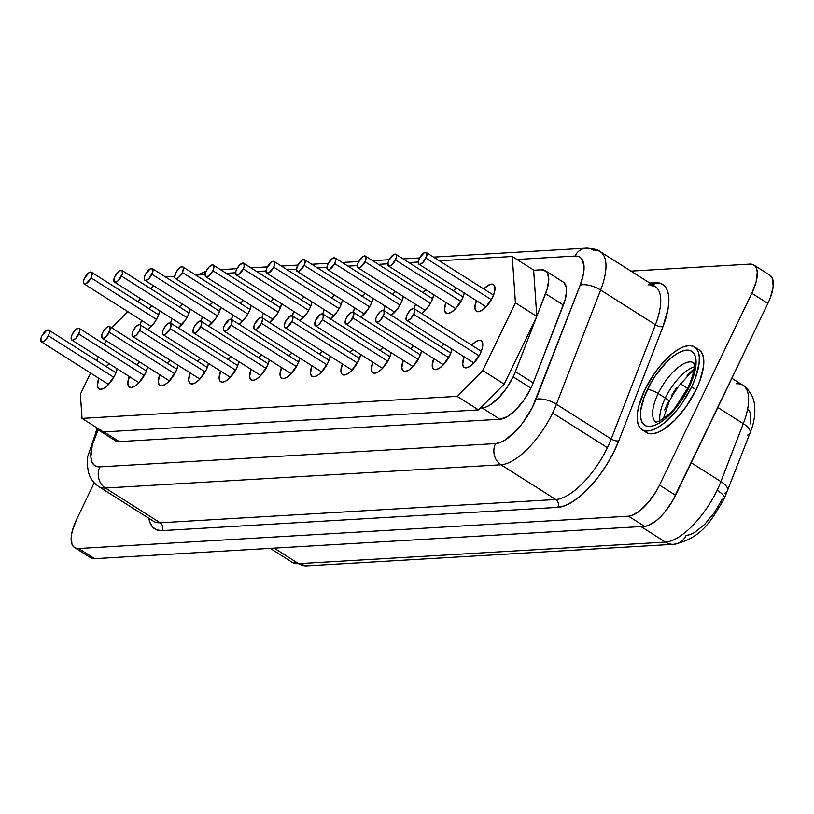 <?xml version="1.0" encoding="UTF-8"?>
<svg xmlns="http://www.w3.org/2000/svg" width="814" height="814" viewBox="0 0 814 814"><rect width="100%" height="100%" fill="white"/><g stroke="black" fill="none" stroke-linecap="round" stroke-linejoin="round"><path stroke-width="1.22" d="M693.029 362.444A35.155 14.184 122.4 0 0 658.18 393.518A35.155 14.184 122.4 0 0 655.881 422.069A35.155 14.184 122.4 0 1 658.18 393.518L665.313 398.036A35.155 14.184 -57.6 0 1 694.098 366.931A35.155 14.184 -57.6 0 0 665.313 398.036A8.649 2.208 25.7 0 1 668.996 402.004A8.649 2.208 -154.3 0 0 665.313 398.036A35.155 14.184 -57.6 0 0 659.94 420.777A35.155 14.184 -57.6 0 1 665.313 398.036L658.18 393.518A8.649 2.208 -154.3 0 0 647.384 389.53A43.803 17.674 -57.6 0 0 649.898 426.465A43.803 17.674 -57.6 0 0 689.143 387.067A8.649 2.208 -154.3 0 0 688.023 387.586A8.649 2.208 25.7 0 1 689.143 387.067L680.524 401.77L670.044 414.418L664.59 419.342L659.289 423.087L654.324 425.488L649.898 426.465L646.174 425.966L643.304 424.023L641.391 420.716L640.516 416.147L640.699 410.521L644.2 396.947L651.363 382.061L656.003 374.827L666.483 362.179L671.937 357.244L677.238 353.51L682.203 351.109L686.629 350.132L690.353 350.631L693.223 352.574L695.136 355.881L696.011 360.449L695.828 366.076L694.586 372.558L689.143 387.067A43.803 17.674 -57.6 0 0 686.629 350.132A43.803 17.674 -57.6 0 0 647.384 389.53A8.649 2.208 25.7 0 1 658.18 393.518A35.155 14.184 122.4 0 1 693.538 362.708M642.022 429.67L646.479 432.488A48.993 19.77 -57.6 0 0 696.072 389.753L691.615 386.925A48.993 19.77 122.4 0 1 642.022 429.67A48.993 19.77 122.4 0 1 644.912 389.672L638.827 405.901L637.433 413.156L637.23 419.454L638.207 424.552L640.353 428.256L643.559 430.423L647.72 430.982L652.675 429.894L658.221 427.208L664.163 423.026L676.271 410.867L681.979 403.368L691.615 386.925L695.176 378.622L699.094 363.441L699.297 357.143L698.32 352.045L696.174 348.341L692.968 346.164L688.807 345.614L683.852 346.703L678.306 349.389L672.364 353.571L660.256 365.73L654.548 373.229L644.912 389.672A48.993 19.77 122.4 0 1 694.505 346.927A48.993 19.77 122.4 0 1 691.615 386.925L696.072 389.753L686.436 406.186L674.704 420.329L662.677 430.026L657.122 432.712L652.177 433.801L648.015 433.252L644.8 431.084M693.772 362.841L693.477 362.586C693.223 362.271 697.344 366.514 688.034 387.556L675.376 407.285C671.906 412.088 666.635 416.646 659.554 420.97L656.115 422.222M491.351 299.674L425.905 258.16A6.919 2.788 122.4 0 1 418.905 264.194A6.919 2.788 122.4 0 1 419.312 258.547L418.223 262.759L418.671 264.001L419.709 264.387L422.893 262.484L426.77 255.871L426.546 252.716L424.023 252.859L419.312 258.547A6.919 2.788 122.4 0 1 426.312 252.513A6.919 2.788 122.4 0 1 425.905 258.16L491.351 299.674M460.907 301.465L395.462 259.951A6.919 2.788 122.4 0 1 388.461 265.985A6.919 2.788 122.4 0 1 388.868 260.338L388.013 262.627L388.227 265.791L390.751 265.639L392.45 264.275L396.326 257.662L396.113 254.507L393.589 254.65L388.868 260.338A6.919 2.788 122.4 0 1 395.869 254.304A6.919 2.788 122.4 0 1 395.462 259.951L460.907 301.465M430.464 303.256L365.028 261.742A6.919 2.788 122.4 0 1 358.028 267.775A6.919 2.788 122.4 0 1 358.435 262.128L357.57 264.418L357.784 267.582L360.307 267.43L365.028 261.742L365.883 259.452L365.669 256.298L363.146 256.441L358.435 262.128A6.919 2.788 122.4 0 1 365.435 256.095A6.919 2.788 122.4 0 1 365.028 261.742L430.464 303.256M400.03 305.047L334.585 263.533A6.919 2.788 122.4 0 1 327.584 269.566A6.919 2.788 122.4 0 1 327.991 263.919L326.902 268.121L328.388 269.749L329.874 269.22L334.585 263.533L335.439 261.243L335.226 258.089L332.702 258.231L327.991 263.919A6.919 2.788 122.4 0 1 334.992 257.885A6.919 2.788 122.4 0 1 334.585 263.533L400.03 305.047M369.587 306.827L304.141 265.323A6.919 2.788 122.4 0 1 297.141 271.357A6.919 2.788 122.4 0 1 297.548 265.71L296.459 269.912L297.944 271.54L299.43 271.011L304.141 265.323L305.23 261.121L304.782 259.87L302.259 260.022L297.548 265.71A6.919 2.788 122.4 0 1 304.548 259.676A6.919 2.788 122.4 0 1 304.141 265.323L369.587 306.827M156.492 319.363L91.056 277.849A6.919 2.788 122.4 0 1 84.056 283.882A6.919 2.788 122.4 0 1 84.463 278.235L83.598 280.525L83.811 283.689L86.335 283.537L91.056 277.849L91.911 275.559L91.697 272.405L89.174 272.548L84.463 278.235A6.919 2.788 122.4 0 1 91.463 272.202A6.919 2.788 122.4 0 1 91.056 277.849L156.492 319.363M186.935 317.572L121.49 276.058A6.919 2.788 122.4 0 1 114.489 282.092A6.919 2.788 122.4 0 1 114.896 276.445L114.041 278.734L114.255 281.898L116.778 281.746L118.478 280.382L122.354 273.769L122.141 270.614L119.617 270.757L114.896 276.445A6.919 2.788 122.4 0 1 121.897 270.411A6.919 2.788 122.4 0 1 121.49 276.058L186.935 317.572M217.379 315.781L151.933 274.267A6.919 2.788 122.4 0 1 144.933 280.301A6.919 2.788 122.4 0 1 145.34 274.654L144.485 276.953L144.699 280.108L145.737 280.494L148.921 278.592L152.798 271.978L152.574 268.824L150.051 268.976L145.34 274.654A6.919 2.788 122.4 0 1 152.34 268.62A6.919 2.788 122.4 0 1 151.933 274.267L217.379 315.781M247.822 313.99L182.377 272.476A6.919 2.788 122.4 0 1 175.376 278.51A6.919 2.788 122.4 0 1 175.783 272.873L174.695 277.075L175.142 278.317L176.18 278.703L179.365 276.801L182.377 272.476L183.465 268.274L183.018 267.033L181.98 266.646L178.795 268.549L175.783 272.873A6.919 2.788 122.4 0 1 182.784 266.829A6.919 2.788 122.4 0 1 182.377 272.476L247.822 313.99M278.256 312.2L212.82 270.696A6.919 2.788 122.4 0 1 205.82 276.729A6.919 2.788 122.4 0 1 206.227 271.082L205.362 273.372L205.576 276.526L206.624 276.913L209.798 275.01L212.82 270.696L213.675 268.396L213.461 265.242L212.423 264.855L209.239 266.758L206.227 271.082A6.919 2.788 122.4 0 1 213.227 265.049A6.919 2.788 122.4 0 1 212.82 270.696L278.256 312.2M308.699 310.409L243.264 268.905A6.919 2.788 122.4 0 1 236.253 274.939A6.919 2.788 122.4 0 1 236.66 269.292L235.806 271.581L236.019 274.735L238.543 274.593L243.264 268.905L244.119 266.605L243.905 263.451L242.867 263.064L239.682 264.967L236.66 269.292A6.919 2.788 122.4 0 1 243.671 263.258A6.919 2.788 122.4 0 1 243.264 268.905L308.699 310.409M483.801 288.98A15.853 6.4 122.4 0 1 493.447 284.513A15.853 6.4 122.4 0 1 492.511 297.456L494.474 292.206L494.993 287.82L493.986 284.971L491.605 284.096L488.207 285.317L483.801 288.98M453.357 290.771A15.853 6.4 122.4 0 1 456.43 288.003L453.357 290.771M464.275 292.979A15.853 6.4 122.4 0 1 462.067 299.247L464.275 292.979M422.914 292.562A15.853 6.4 122.4 0 1 425.987 289.794L422.914 292.562M433.831 294.76A15.853 6.4 122.4 0 1 431.624 301.038L433.831 294.76M392.48 294.353A15.853 6.4 122.4 0 1 395.553 291.575L392.48 294.353M403.388 296.55A15.853 6.4 122.4 0 1 401.19 302.828L403.388 296.55M362.037 296.133A15.853 6.4 122.4 0 1 365.11 293.366L362.037 296.133M372.944 298.341A15.853 6.4 122.4 0 1 370.746 304.619L372.954 298.341M148.942 308.669A15.853 6.4 122.4 0 1 152.015 305.901L148.942 308.669M159.859 310.867A15.853 6.4 122.4 0 1 157.651 317.145L159.859 310.867M179.385 306.878A15.853 6.4 122.4 0 1 182.458 304.11L179.385 306.878M190.303 309.086A15.853 6.4 122.4 0 1 188.095 315.354L190.303 309.086M209.829 305.087A15.853 6.4 122.4 0 1 212.902 302.32L209.829 305.087M220.747 307.295A15.853 6.4 122.4 0 1 218.539 313.563L220.747 307.295M240.272 303.296A15.853 6.4 122.4 0 1 243.345 300.529L240.272 303.296M251.18 305.504A15.853 6.4 122.4 0 1 248.982 311.772L251.18 305.504M270.706 301.506A15.853 6.4 122.4 0 1 273.779 298.738L270.706 301.506M281.624 303.714A15.853 6.4 122.4 0 1 279.426 309.981L281.624 303.714M301.149 299.715A15.853 6.4 122.4 0 1 304.222 296.947L301.149 299.715M312.067 301.923A15.853 6.4 122.4 0 1 309.859 308.201L312.067 301.923M479.12 355.82L413.675 314.316A6.919 2.788 122.4 0 1 406.674 320.35A6.919 2.788 122.4 0 1 407.081 314.703L405.993 318.905L406.44 320.146L407.478 320.533L410.663 318.63L413.675 314.316L414.764 310.103L414.316 308.862L413.278 308.475L410.093 310.378L407.081 314.703A6.919 2.788 122.4 0 1 414.082 308.669A6.919 2.788 122.4 0 1 413.675 314.316L479.12 355.82M448.677 357.611L383.231 316.097A6.919 2.788 122.4 0 1 376.231 322.141A6.919 2.788 122.4 0 1 376.638 316.493L375.783 318.783L375.997 321.937L377.035 322.324L380.219 320.421L384.096 313.807L383.872 310.653L382.834 310.266L379.66 312.169L376.638 316.493A6.919 2.788 122.4 0 1 383.638 310.46A6.919 2.788 122.4 0 1 383.231 316.097L448.677 357.611M418.233 359.401L352.788 317.887A6.919 2.788 122.4 0 1 345.787 323.921A6.919 2.788 122.4 0 1 346.194 318.274L345.339 320.574L345.553 323.728L346.591 324.114L349.776 322.212L353.652 315.598L353.439 312.444L352.391 312.057L349.216 313.96L346.194 318.274A6.919 2.788 122.4 0 1 353.195 312.24A6.919 2.788 122.4 0 1 352.788 317.887L418.233 359.401M387.79 361.192L322.354 319.678A6.919 2.788 122.4 0 1 315.354 325.712A6.919 2.788 122.4 0 1 315.761 320.065L314.896 322.364L315.11 325.519L317.633 325.366L319.332 324.003L322.354 319.678L323.209 317.389L322.995 314.235L320.472 314.377L315.761 320.065A6.919 2.788 122.4 0 1 322.761 314.031A6.919 2.788 122.4 0 1 322.354 319.678L387.79 361.192M357.356 362.983L291.911 321.469A6.919 2.788 122.4 0 1 284.91 327.503A6.919 2.788 122.4 0 1 285.317 321.856L284.228 326.058L284.676 327.309L287.2 327.157L291.911 321.469L292.765 319.18L292.552 316.025L290.028 316.168L285.317 321.856A6.919 2.788 122.4 0 1 292.318 315.822A6.919 2.788 122.4 0 1 291.911 321.469L357.356 362.983M326.913 364.774L261.467 323.26A6.919 2.788 122.4 0 1 254.467 329.294A6.919 2.788 122.4 0 1 254.874 323.646L253.785 327.849L255.27 329.477L256.756 328.948L261.467 323.26L262.556 319.057L262.108 317.816L259.585 317.959L254.874 323.646A6.919 2.788 122.4 0 1 261.874 317.613A6.919 2.788 122.4 0 1 261.467 323.26L326.913 364.774M113.818 377.299L48.382 335.785A6.919 2.788 122.4 0 1 41.382 341.819A6.919 2.788 122.4 0 1 41.789 336.172L40.924 338.471L41.138 341.626L43.661 341.473L45.36 340.11L48.382 335.785L49.237 333.496L49.023 330.342L46.5 330.484L41.789 336.172A6.919 2.788 122.4 0 1 48.789 330.138A6.919 2.788 122.4 0 1 48.382 335.785L113.818 377.299M144.261 375.508L78.816 333.994A6.919 2.788 122.4 0 1 71.815 340.028A6.919 2.788 122.4 0 1 72.222 334.381L71.367 336.681L71.581 339.835L72.619 340.221L75.804 338.319L79.68 331.705L79.467 328.551L78.419 328.164L75.244 330.067L72.222 334.381A6.919 2.788 122.4 0 1 79.233 328.347A6.919 2.788 122.4 0 1 78.816 333.994L144.261 375.508M174.705 373.718L109.259 332.204A6.919 2.788 122.4 0 1 102.259 338.248A6.919 2.788 122.4 0 1 102.666 332.6L101.811 334.89L102.025 338.044L103.063 338.431L106.247 336.528L110.124 329.914L109.91 326.76L108.862 326.373L105.688 328.276L102.666 332.6A6.919 2.788 122.4 0 1 109.666 326.567A6.919 2.788 122.4 0 1 109.259 332.204L174.705 373.718M205.148 371.927L139.703 330.423A6.919 2.788 122.4 0 1 132.702 336.457A6.919 2.788 122.4 0 1 133.109 330.81L132.021 335.012L132.468 336.253L133.506 336.64L136.691 334.737L139.703 330.423L140.791 326.211L140.344 324.969L139.306 324.583L136.121 326.485L133.109 330.81A6.919 2.788 122.4 0 1 140.11 324.776A6.919 2.788 122.4 0 1 139.703 330.423L205.148 371.927M235.582 370.136L170.146 328.632A6.919 2.788 122.4 0 1 163.146 334.666A6.919 2.788 122.4 0 1 163.553 329.019L162.688 331.308L162.902 334.462L165.425 334.32L170.146 328.632L171.001 326.343L170.787 323.178L168.264 323.331L166.565 324.694L163.553 329.019A6.919 2.788 122.4 0 1 170.553 322.985A6.919 2.788 122.4 0 1 170.146 328.632L235.582 370.136M266.025 368.345L200.59 326.841A6.919 2.788 122.4 0 1 193.579 332.875A6.919 2.788 122.4 0 1 193.986 327.228L193.132 329.517L193.345 332.672L195.869 332.529L200.59 326.841L201.445 324.552L201.231 321.388L198.708 321.54L193.986 327.228A6.919 2.788 122.4 0 1 200.997 321.194A6.919 2.788 122.4 0 1 200.59 326.841L266.025 368.345M471.571 345.126A15.853 6.4 122.4 0 1 481.216 340.669A15.853 6.4 122.4 0 1 480.28 353.602L482.244 348.351L482.763 343.976L481.756 341.127L479.365 340.242L475.966 341.463L471.571 345.126M441.127 346.917A15.853 6.4 122.4 0 1 444.2 344.149L441.127 346.917M452.045 349.125A15.853 6.4 122.4 0 1 449.837 355.392L452.045 349.125M410.683 348.707A15.853 6.4 122.4 0 1 413.756 345.94L410.683 348.707M421.601 350.915A15.853 6.4 122.4 0 1 419.393 357.183L421.601 350.915M380.24 350.498A15.853 6.4 122.4 0 1 383.313 347.731L380.24 350.498M391.158 352.706A15.853 6.4 122.4 0 1 388.95 358.974L391.158 352.706M349.806 352.289A15.853 6.4 122.4 0 1 352.879 349.521L349.806 352.289M360.714 354.487A15.853 6.4 122.4 0 1 358.516 360.765L360.714 354.497M319.363 354.08A15.853 6.4 122.4 0 1 322.436 351.302L319.363 354.08M330.281 356.278A15.853 6.4 122.4 0 1 328.073 362.556L330.281 356.278M106.268 366.605A15.853 6.4 122.4 0 1 109.341 363.838L106.268 366.605M117.185 368.813A15.853 6.4 122.4 0 1 114.978 375.081L117.185 368.813M136.711 364.814A15.853 6.4 122.4 0 1 139.784 362.047L136.711 364.814M147.629 367.022A15.853 6.4 122.4 0 1 145.421 373.29L147.629 367.022M167.155 363.024A15.853 6.4 122.4 0 1 170.228 360.256L167.155 363.024M178.073 365.232A15.853 6.4 122.4 0 1 175.865 371.499L178.073 365.232M197.599 361.233A15.853 6.4 122.4 0 1 200.671 358.465L197.599 361.233M208.506 363.441A15.853 6.4 122.4 0 1 206.308 369.709L208.506 363.441M228.032 359.442A15.853 6.4 122.4 0 1 231.105 356.674L228.032 359.442M238.95 361.65A15.853 6.4 122.4 0 1 236.752 367.928L238.95 361.65M258.476 357.651A15.853 6.4 122.4 0 1 261.548 354.884L258.476 357.651M269.393 359.859A15.853 6.4 122.4 0 1 267.185 366.137L269.393 359.859M339.143 308.618L273.697 267.114A6.919 2.788 122.4 0 1 266.697 273.148A6.919 2.788 122.4 0 1 267.104 267.501L266.249 269.79L266.463 272.944L268.986 272.802L273.697 267.114L274.562 264.825L274.349 261.66L271.825 261.813L267.104 267.501A6.919 2.788 122.4 0 1 274.104 261.467A6.919 2.788 122.4 0 1 273.697 267.114L339.143 308.618M296.469 366.565L231.023 325.051A6.919 2.788 122.4 0 1 224.023 331.084A6.919 2.788 122.4 0 1 224.43 325.437L223.575 327.727L223.789 330.881L226.312 330.738L231.023 325.051L231.888 322.761L231.675 319.607L229.151 319.749L224.43 325.437A6.919 2.788 122.4 0 1 231.43 319.403A6.919 2.788 122.4 0 1 231.023 325.051L296.469 366.565M331.593 297.924A15.853 6.4 122.4 0 1 334.666 295.156L331.593 297.924M342.511 300.132A15.853 6.4 122.4 0 1 340.303 306.41L342.511 300.132M288.919 355.86A15.853 6.4 122.4 0 1 291.992 353.093L288.919 355.86M299.837 358.068A15.853 6.4 122.4 0 1 297.629 364.346L299.837 358.068M563.888 282.57L566.33 287.505L566.575 291.107L565.069 300L533.231 382.916L515.415 371.611A34.585 13.96 122.4 0 1 513.156 376.831L530.962 388.136A34.585 13.96 -57.6 0 0 533.231 382.916A34.585 13.96 122.4 0 1 530.962 388.136L524.165 399.735L515.883 409.717L507.397 416.565L499.979 419.23L119.302 441.605L116.076 441.107L113.685 439.194M153.144 521.041A57.641 23.26 -57.6 0 0 160.165 522.781A5.759 5.067 -93.4 0 1 162.2 530.626A63.4 25.58 122.4 0 1 148.911 518.355L149.888 522.303L152.656 527.106L156.817 529.914L162.2 530.626A5.759 5.067 86.6 0 0 160.165 522.781L105.382 488.044A57.641 23.26 122.4 0 1 98.677 486.497L153.459 521.235A57.641 23.26 -57.6 0 0 160.165 522.781L105.382 488.044L501.017 464.784L555.789 499.521A57.641 23.26 -57.6 0 0 607.427 447.69A57.641 23.26 -57.6 0 0 611.212 439L556.43 404.253A57.641 23.26 122.4 0 1 552.655 412.952L607.427 447.69L552.655 412.952A57.641 23.26 122.4 0 1 501.017 464.784L555.789 499.521L160.165 522.781L555.789 499.521A57.641 23.26 -57.6 0 0 607.427 447.69A57.641 23.26 -57.6 0 0 611.212 439L556.43 404.253L600.64 290.018L655.412 324.755L611.212 439L655.412 324.755A57.641 23.26 -57.6 0 0 655.036 286.396L651.088 285.592M585.968 248.148A15.558 13.675 86.6 0 0 575.01 256.044A15.558 13.675 -93.4 0 1 586.121 248.138A15.558 13.675 -93.4 0 1 593.559 250.112A57.641 23.26 122.4 0 1 600.264 251.658A57.641 23.26 122.4 0 1 600.64 290.018A15.558 6.288 -158.8 0 0 580.179 285.175L535.968 399.409A42.074 16.982 122.4 0 1 495.512 443.599L99.888 466.86A42.074 16.982 122.4 0 1 97.477 431.379A15.558 3.968 -154.3 0 0 95.452 432.305A15.558 3.968 25.7 0 1 97.477 431.379A42.074 16.982 122.4 0 1 98.219 429.863A42.074 16.982 -57.6 0 0 97.477 431.379L92.247 445.319L90.873 456.949L91.717 461.334L93.559 464.519L96.317 466.381L99.888 466.86L495.512 443.599L500.274 442.47L505.647 439.662L517.185 429.599L522.802 422.822L532.427 407.356L580.179 285.175L583.557 273.351L584.065 268.233L582.671 260.368L580.799 257.855L578.225 256.4L575.01 256.044L516.951 259.463L575.01 256.044A42.074 16.982 122.4 0 1 580.179 285.175A15.558 6.288 21.2 0 1 600.64 290.018L655.412 324.755A57.641 23.26 -57.6 0 0 655.25 286.538A57.641 23.26 -57.6 0 0 648.331 284.859M727.665 490.811A17.287 6.98 -158.8 0 0 720.878 481.573A57.641 23.26 122.4 0 1 717.103 490.272A17.287 4.416 25.7 0 1 724.47 498.199A17.287 4.416 25.7 0 1 722.221 499.226L714.285 512.769L704.629 524.419L694.718 532.407L690.15 534.615L686.07 535.51A17.287 15.191 -93.4 0 1 673.727 544.301A17.287 15.191 -93.4 0 1 665.465 542.104A57.641 23.26 -57.6 0 0 717.103 490.272A57.641 23.26 -57.6 0 0 720.878 481.573L691.208 462.749L720.878 481.573A17.287 6.98 21.2 0 1 727.635 490.913A17.287 6.98 21.2 0 1 724.867 493.142M89.448 556.766L91.717 558.302L94.658 558.689L78.622 548.524A34.585 13.96 122.4 0 1 74.603 547.598A34.585 13.96 122.4 0 1 76.638 519.363L94.231 482.794L76.638 519.363L72.344 530.82L71.357 535.938L71.907 543.986L73.413 546.601L75.682 548.127L78.622 548.524L628.54 516.188L632.04 515.425L640.15 510.571L648.697 501.994L656.379 490.995L659.523 485.093L751.841 293.274L756.135 281.817L757.264 272.252L756.572 268.651L755.066 266.036L752.797 264.509L749.857 264.112L630.931 271.103L749.857 264.112A34.585 13.96 122.4 0 1 753.886 265.038A34.585 13.96 122.4 0 1 751.841 293.274L767.877 303.439L770.39 297.588L773.158 286.864L772.608 278.826L769.861 275.173M698.88 349.705L700.63 351.16L702.767 354.873L703.754 359.971L703.55 366.269L699.633 381.451L696.072 389.753A48.993 19.77 -57.6 0 0 698.961 349.755L694.505 346.927M557.824 507.366L162.2 530.626L557.824 507.366A5.759 5.067 86.6 0 0 555.789 499.521A5.759 5.067 -93.4 0 1 557.824 507.366L564.997 505.677L573.087 501.444L581.715 494.871L590.476 486.273L598.941 476.068L606.715 464.713L613.441 452.767L618.782 440.791A5.759 2.33 21.2 0 1 611.212 439A5.759 2.33 -158.8 0 0 618.782 440.791A63.4 25.58 122.4 0 1 557.824 507.366M649.653 282.987L660.042 283.191L663.929 285.378L666.747 289.173L668.406 294.444L668.854 301.027L668.08 308.74L662.993 326.556L618.782 440.791L662.993 326.556A5.759 2.33 21.2 0 1 655.412 324.755A5.759 2.33 -158.8 0 0 662.993 326.556A63.4 25.58 122.4 0 0 655.199 282.662A5.759 5.067 -93.4 0 1 652.94 285.073A5.759 5.067 86.6 0 0 655.199 282.662L649.653 282.987M482.814 370.563L457.132 396.347L82.031 418.396L80.383 394.22L90.578 373.036L80.383 394.22L82.031 418.396L103.409 431.959L82.031 418.396L457.132 396.347L478.51 409.9L103.409 431.959L478.51 409.9L457.132 396.347L482.814 370.563L515.415 302.839L482.814 370.563L504.192 384.127L536.792 316.392L515.415 371.611A34.585 13.96 122.4 0 1 513.156 376.831L506.349 388.441L498.066 398.422L489.58 405.27L485.663 407.163L480.372 408.038L504.192 384.127L482.814 370.563M96.622 360.48L98.362 356.868L96.622 360.48M104.406 344.322L106.146 340.7L104.406 344.322M112.179 328.154L112.983 326.495L127.788 311.63L112.983 326.495L112.179 328.154M137.79 301.587L140.669 298.697L137.79 301.587M150.671 288.665L153.551 285.775L150.671 288.665M165.354 276.872L174.715 276.322L165.354 276.872M195.798 275.091L205.148 274.532L195.798 275.091M226.241 273.301L235.592 272.751L226.241 273.301M256.675 271.51L266.036 270.96L256.675 271.51M287.118 269.719L296.479 269.169L287.118 269.719M317.562 267.928L326.923 267.379L317.562 267.928M348.005 266.137L357.356 265.588L348.005 266.137M378.439 264.347L387.8 263.797L378.439 264.347M408.882 262.556L418.243 262.006L408.882 262.556M545.329 270.706L563.146 282.01A34.585 13.96 -57.6 0 1 563.38 305.026L545.563 293.722A34.585 13.96 122.4 0 0 545.329 270.706A34.585 13.96 122.4 0 0 541.31 269.78L533.648 270.238L536.792 316.392L515.415 302.839L512.26 256.481L439.326 260.765L512.26 256.481L515.415 302.839L536.792 316.392L533.648 270.238L541.31 269.78L546.072 271.266L547.608 273.331L548.758 279.802L547.262 288.695L536.792 316.392L545.563 293.722L563.38 305.026L533.231 382.916L515.415 371.611L536.792 316.392L504.192 384.127L480.372 408.038L482.173 407.926L499.979 419.23A34.585 13.96 -57.6 0 0 530.962 388.136L513.156 376.831A34.585 13.96 122.4 0 1 482.173 407.926L499.979 419.23L119.302 441.605L104.019 431.919L119.302 441.605A34.585 13.96 -57.6 0 1 115.273 440.679L97.466 429.385A34.585 13.96 122.4 0 1 95.177 426.729L98.26 429.802L101.485 430.311M445.95 302.452L444.475 309.768L445.482 312.617L447.863 313.502L451.261 312.281L455.158 309.147L462.067 299.247A15.853 6.4 122.4 0 1 446.021 313.075A15.853 6.4 122.4 0 1 445.95 302.452M385.063 306.023L383.77 310.531A15.853 6.4 122.4 0 1 385.063 306.033M391.259 315.293L398.066 308.15L401.19 302.828A15.853 6.4 122.4 0 1 391.259 315.293M141.534 320.35L140.242 324.857A15.853 6.4 122.4 0 1 141.534 320.35M147.731 329.609L154.538 322.466L157.651 317.145A15.853 6.4 122.4 0 1 147.731 329.609M202.421 316.768L201.119 321.276A15.853 6.4 122.4 0 1 202.421 316.768M208.618 326.027L215.425 318.885L218.539 313.563A15.853 6.4 122.4 0 1 208.618 326.027M263.298 313.187L262.006 317.694A15.853 6.4 122.4 0 1 263.298 313.187M269.495 322.446L276.302 315.303L279.426 309.981A15.853 6.4 122.4 0 1 269.495 322.446M464.153 356.807L462.678 364.133L463.695 366.982L466.076 367.857L469.475 366.636L473.361 363.502L480.28 353.602A15.853 6.4 122.4 0 1 464.234 367.44A15.853 6.4 122.4 0 1 464.153 356.807M403.276 360.388L401.801 367.704L402.808 370.553L405.189 371.438L408.587 370.217L412.484 367.083L419.393 357.183A15.853 6.4 122.4 0 1 403.347 371.011A15.853 6.4 122.4 0 1 403.276 360.388M342.389 363.97L340.913 371.286L341.931 374.135L344.312 375.02L347.71 373.799L351.597 370.655L358.516 360.765A15.853 6.4 122.4 0 1 342.47 374.593A15.853 6.4 122.4 0 1 342.389 363.97M98.86 378.286L97.385 385.602L98.392 388.451L100.783 389.336L104.182 388.115L108.069 384.981L114.978 375.081A15.853 6.4 122.4 0 1 98.942 388.909A15.853 6.4 122.4 0 1 98.86 378.286M159.748 374.705L158.272 382.031L159.279 384.88L161.66 385.755L165.059 384.534L168.956 381.4L175.865 371.499A15.853 6.4 122.4 0 1 159.819 385.327A15.853 6.4 122.4 0 1 159.748 374.705M220.625 371.123L219.149 378.449L220.156 381.298L222.548 382.173L225.946 380.952L229.833 377.818L236.752 367.928A15.853 6.4 122.4 0 1 220.706 381.756A15.853 6.4 122.4 0 1 220.625 371.123M324.186 309.605L322.883 314.112A15.853 6.4 122.4 0 1 324.186 309.605M330.382 318.864L337.189 311.721L340.303 306.41A15.853 6.4 122.4 0 1 330.382 318.864M281.512 367.541L280.036 374.867L281.044 377.716L283.425 378.602L286.823 377.381L290.72 374.237L297.629 364.346A15.853 6.4 122.4 0 1 281.583 378.174A15.853 6.4 122.4 0 1 281.512 367.552M251.068 369.332L249.593 376.658L250.6 379.507L252.991 380.382L256.39 379.161L260.277 376.027L267.185 366.137A15.853 6.4 122.4 0 1 251.139 379.965A15.853 6.4 122.4 0 1 251.068 369.332M190.181 372.914L188.706 380.24L189.723 383.089L192.104 383.964L195.502 382.743L199.389 379.609L206.308 369.709A15.853 6.4 122.4 0 1 190.262 383.547A15.853 6.4 122.4 0 1 190.191 372.914M129.304 376.495L127.829 383.811L128.836 386.66L131.227 387.545L134.615 386.324L138.512 383.191L145.421 373.29A15.853 6.4 122.4 0 1 129.375 387.118A15.853 6.4 122.4 0 1 129.304 376.495M311.945 365.761L310.47 373.077L311.487 375.926L313.868 376.811L317.267 375.59L321.164 372.446L328.073 362.556A15.853 6.4 122.4 0 1 312.027 376.383A15.853 6.4 122.4 0 1 311.955 365.761M372.832 362.179L371.357 369.495L372.364 372.344L374.755 373.229L378.154 372.008L382.041 368.874L388.95 358.974A15.853 6.4 122.4 0 1 372.904 372.802A15.853 6.4 122.4 0 1 372.832 362.179M433.72 358.598L432.244 365.924L433.252 368.773L435.632 369.648L439.031 368.427L442.928 365.293L449.837 355.392A15.853 6.4 122.4 0 1 433.791 369.22A15.853 6.4 122.4 0 1 433.72 358.598M293.742 311.396L292.44 315.903A15.853 6.4 122.4 0 1 293.742 311.396M299.939 320.655L306.746 313.512L309.859 308.201A15.853 6.4 122.4 0 1 299.939 320.655M232.855 314.977L231.563 319.485A15.853 6.4 122.4 0 1 232.855 314.977M239.051 324.237L245.859 317.094L248.982 311.772A15.853 6.4 122.4 0 1 239.051 324.237M171.978 318.559L170.675 323.066A15.853 6.4 122.4 0 1 171.978 318.559M178.174 327.818L184.982 320.675L188.095 315.354A15.853 6.4 122.4 0 1 178.174 327.818M354.619 307.814L353.327 312.322A15.853 6.4 122.4 0 1 354.629 307.814M360.826 317.084L367.623 309.931L370.746 304.619A15.853 6.4 122.4 0 1 360.816 317.073M415.506 304.243L414.214 308.75A15.853 6.4 122.4 0 1 415.506 304.243M421.703 313.502L428.51 306.359L431.624 301.038A15.853 6.4 122.4 0 1 421.703 313.502M476.394 300.661L474.908 307.977L475.925 310.826L478.306 311.711L481.705 310.49L485.602 307.356L492.511 297.456A15.853 6.4 122.4 0 1 476.465 311.284A15.853 6.4 122.4 0 1 476.394 300.661M74.603 547.598L90.629 557.763A34.585 13.96 -57.6 0 0 94.658 558.689L644.576 526.363L648.066 525.59L656.176 520.746L660.48 516.849L664.723 512.169L672.415 501.159L767.877 303.439A34.585 13.96 -57.6 0 0 769.912 275.213L753.886 265.038M671.855 395.055L676.485 387.82M686.975 375.173L693.955 369.047M664.682 409.941L667.867 402.523A8.649 2.208 25.7 0 0 668.996 402.004M767.877 303.439L675.559 495.258L659.523 485.093L751.841 293.274L767.877 303.439M644.576 526.363A34.585 13.96 -57.6 0 0 675.559 495.258L659.523 485.093A34.585 13.96 122.4 0 1 628.54 516.188L644.576 526.363L94.658 558.689L78.622 548.524L628.54 516.188L644.576 526.363M270.238 548.371L291.921 562.128A57.641 23.26 -57.6 0 0 298.626 563.664L274.145 548.137L298.626 563.664A57.641 23.26 122.4 0 1 291.443 561.802M736.212 383.75A57.641 23.26 122.4 0 1 743.131 385.439A57.641 23.26 122.4 0 1 743.294 423.656L717.806 407.488L743.294 423.656A57.641 23.26 -57.6 0 0 742.917 385.297L731.857 378.286M680.433 383.791L687.647 388.359L680.433 383.791M742.917 385.297C745.339 385.958 748.554 389.845 752.553 396.947L754.008 401.485C755.88 411.66 754.547 422.171 750.04 432.987A17.287 6.98 -158.8 0 0 743.294 423.656L720.878 481.573L743.294 423.656A17.287 6.98 21.2 0 1 750.081 432.895A17.287 6.98 21.2 0 1 747.283 435.225M724.47 498.199A17.287 4.416 -154.3 0 0 717.103 490.272A57.641 23.26 122.4 0 1 665.465 542.104L640.974 526.566L665.465 542.104L298.626 563.664A17.287 15.191 86.6 0 0 306.888 565.862L291.921 562.128M747.873 409.025L749.663 411.436L750.722 414.794L750.518 423.891M307.051 565.852A17.287 15.191 -93.4 0 1 298.626 563.664L665.465 542.104A17.287 15.191 86.6 0 0 673.89 544.291M98.372 486.294A57.641 23.26 -57.6 0 0 105.382 488.044A15.558 13.675 -93.4 0 1 99.888 466.86A15.558 13.675 86.6 0 0 105.382 488.044L501.017 464.784A15.558 13.675 -93.4 0 1 495.512 443.599A15.558 13.675 86.6 0 0 501.017 464.784A57.641 23.26 -57.6 0 0 552.655 412.952A57.641 23.26 -57.6 0 0 556.43 404.253A15.558 6.288 -158.8 0 0 535.968 399.409A15.558 6.288 21.2 0 1 556.43 404.253L600.64 290.018A57.641 23.26 -57.6 0 0 600.478 251.801M205.484 272.944A15.558 13.675 86.6 0 0 203.765 274.623A15.558 13.675 -93.4 0 1 205.484 272.944M100.834 430.321A34.585 13.96 122.4 0 1 97.466 429.385M533.638 270.044L512.26 256.481L533.638 270.044M480.372 408.038L478.51 409.9L480.372 408.038M663.308 418.752L668.976 402.035L672.293 395.767L678.825 385.867L689.621 374.033L693.701 370.838M486.111 306.827L418.905 264.194M455.667 308.618L388.461 265.985M425.223 310.409L358.028 267.775M394.79 312.189L327.584 269.566M364.346 313.98L297.141 271.357M151.251 326.516L84.056 283.882M181.695 324.725L114.489 282.092M212.139 322.934L144.933 280.301M242.582 321.143L175.376 278.51M273.026 319.353L205.82 276.729M303.459 317.562L236.253 274.939M473.88 362.973L406.674 320.35M443.437 364.764L376.231 322.141M412.993 366.554L345.787 323.921M382.549 368.345L315.354 325.712M352.116 370.136L284.91 327.503M321.672 371.927L254.467 329.294M108.577 384.452L41.382 341.819M139.021 382.661L71.815 340.028M169.465 380.871L102.259 338.248M199.908 379.08L132.702 336.457M230.352 377.289L163.146 334.666M260.785 375.498L193.579 332.875M333.903 315.771L266.697 273.148M291.229 373.707L224.023 331.084M98.677 486.497C93.284 482.865 89.815 477.869 88.268 471.489L87.312 464.54L87.719 456.562L97.059 429.1M306.888 565.862L673.727 544.301C702.604 538.298 712.108 518.996 724.44 498.249L750.04 432.987M433.547 257.102L586.121 248.138C593.894 248.606 598.616 249.776 600.264 251.658L655.036 286.396M220.462 269.638L236.986 268.661M250.905 267.847L267.43 266.87M281.339 266.056L297.863 265.079M311.782 264.265L328.307 263.288M342.226 262.474L358.75 261.508M372.67 260.683L389.194 259.717M403.113 258.893L419.627 257.926M206.145 271.235L197.466 274.99M298.636 362.027L231.471 319.424M341.31 304.09L274.145 261.487M268.193 363.817L201.027 321.215M237.759 365.608L170.584 323.005M207.316 367.399L140.14 324.796M176.872 369.19L109.707 326.587M146.428 370.981L79.263 328.368M115.995 372.771L48.82 330.158M329.08 360.246L261.904 317.633M359.523 358.455L292.348 315.842M389.967 356.664L322.792 314.051M420.4 354.873L353.235 312.261M450.844 353.083L383.679 310.48M481.288 351.292L414.112 308.689M310.867 305.881L243.701 263.278M280.433 307.672L213.258 265.069M249.99 309.462L182.814 266.86M219.546 311.253L152.381 268.64M189.102 313.044L121.937 270.431M158.669 314.835L91.494 272.222M371.754 302.299L304.578 259.697M402.197 300.508L335.022 257.906M432.641 298.728L365.466 256.115M463.074 296.937L395.909 254.324M493.518 295.146L426.353 252.533"/></g></svg>
